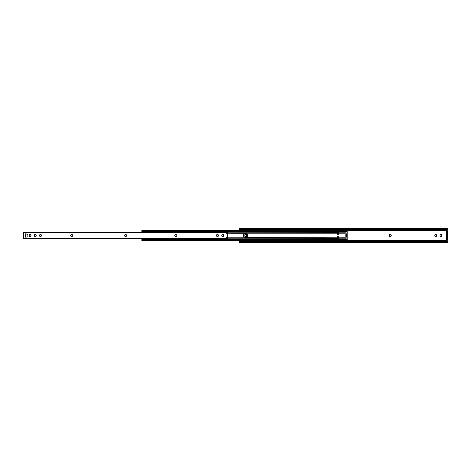 <?xml version="1.0" encoding="UTF-8"?>
<svg xmlns="http://www.w3.org/2000/svg" width="471" height="471" viewBox="0 0 471 471"><rect width="100%" height="100%" fill="white"/><g stroke="black" fill="none" stroke-linecap="round" stroke-linejoin="round"><path stroke-width="0.71" d="M391.113 236.012A0.924 0.924 0 0 0 390.347 234.576A0.924 0.924 0 0 1 391.271 235.5L391.271 235.5A0.924 0.924 0 0 1 390.347 236.424L390.347 236.424A0.924 0.924 0 0 0 390.859 236.265L391.254 235.683M446.844 241.052L446.785 240.557A0.536 0.536 0 0 1 446.796 240.54A0.536 0.536 0 0 0 446.785 240.557A0.536 0.536 0 0 1 447.285 240.216L446.785 240.557L347.816 240.557L446.785 240.557L447.421 242.076L446.22 241.594L239.209 241.794L239.209 241.252L447.038 241.252L447.45 242.712L447.003 242.259L239.657 242.259L240.44 242.059L240.44 241.594L446.22 241.594L446.22 242.059L240.44 242.059L447.003 242.259L239.657 242.259L239.209 242.659M447.45 230.784L447.45 240.216L447.45 239.392L446.796 239.392L446.796 240.198L447.45 240.216L446.59 240.216L446.796 239.392L447.45 239.392L447.45 231.608L446.796 231.608L446.796 239.392L446.796 231.608L447.45 231.608L447.45 230.784L446.59 230.784L446.59 240.216L446.59 230.784L446.796 231.608L446.796 230.784L447.45 230.784M447.45 229.206L447.038 229.748L239.209 229.748L239.209 228.983L240.44 229.406L240.44 228.941L239.657 228.741L447.003 228.741L447.45 228.288L447.45 229.206L447.003 229.206L447.45 229.065L447.45 228.264L446.22 228.941L240.44 228.941L446.22 228.941L446.22 229.406L240.44 229.406L447.45 229.206L446.785 230.443L347.816 230.443L446.785 230.443L447.285 230.784A0.536 0.536 0 0 1 446.785 230.443L446.855 229.93M447.368 241.588L447.038 241.252L239.209 241.252L239.209 240.858M447.444 242.065L447.003 241.794A1.23 0.871 180 0 0 446.22 241.594L446.22 242.059A1.23 0.871 0 0 1 447.003 242.259L447.45 242.73L447.45 241.935L446.49 242.076M239.209 240.752L239.209 241.794L239.657 241.794L239.209 241.794L239.209 242.73L447.45 242.736M239.274 242.065L239.209 242.712L239.657 242.259A1.23 0.871 0 0 1 240.44 242.059L240.44 241.594A1.23 0.871 180 0 0 239.657 241.794L239.239 242.076L240.169 242.076M446.814 230.502L447.285 230.784M245.55 234.434L244.826 235.159A0.924 0.924 0 0 0 244.808 235.335L244.808 235.665A0.924 0.924 0 0 0 244.82 235.841L245.55 236.566M246.38 236.318L246.58 234.982L245.727 234.411A0.924 0.924 0 0 0 244.826 235.159M245.909 236.566L246.239 236.43M389.37 236.154L390.017 236.424A0.924 0.924 0 0 1 389.099 235.5A0.924 0.924 0 0 1 390.017 234.576L389.841 234.593M389.117 235.317A0.924 0.924 0 0 1 389.252 234.988L389.505 234.735A0.924 0.924 0 0 0 389.252 234.988L389.252 236.012A0.924 0.924 0 0 0 390.017 236.424L390.347 236.424L390.017 236.424M434.804 235.335L434.821 235.841L434.804 235.335A0.924 0.924 0 0 1 435.728 234.411A0.924 0.924 0 0 1 436.646 235.335L435.905 234.434L434.874 234.982A0.924 0.924 0 0 1 436.576 234.982M435.905 236.566L436.646 235.665A0.924 0.924 0 0 1 435.728 236.589A0.924 0.924 0 0 1 434.804 235.665M435.728 236.589A0.924 0.924 0 0 1 434.874 236.018L435.728 236.589A0.924 0.924 0 0 0 436.576 236.018M440.079 234.988A0.924 0.924 0 0 0 440.008 235.335L440.008 235.665A0.924 0.924 0 0 0 440.079 236.012M441.115 236.566L441.786 236.018L441.786 234.982L440.933 234.411L440.167 234.823M440.167 236.177L440.933 236.589A0.924 0.924 0 0 0 441.786 236.018M239.209 228.341L239.657 228.741L447.003 228.741A1.23 0.871 180 0 1 446.22 228.941L446.22 229.406A1.23 0.871 0 0 0 447.003 229.206L447.45 229.065M239.221 228.935L239.657 229.206A1.23 0.871 0 0 0 240.44 229.406L240.44 228.941A1.23 0.871 180 0 1 239.657 228.741L239.209 228.288L239.209 229.206L240.169 228.924M239.209 230.142L239.209 229.748L447.038 229.748L447.368 229.412M390.53 236.407L390.859 236.265M391.254 235.317L390.53 234.593M389.664 234.646L389.505 234.735A0.924 0.924 0 0 1 390.017 234.576M447.45 228.264L239.209 228.264L239.209 229.065M239.209 229.206L239.209 230.248M447.385 228.935L446.49 228.924M441.857 235.335L441.857 235.665A0.924 0.924 0 0 1 440.933 236.589A0.924 0.924 0 0 1 440.008 235.665L440.008 235.335A0.924 0.924 0 0 1 440.933 234.411A0.924 0.924 0 0 1 441.857 235.335A0.924 0.924 0 0 0 441.786 234.988M441.786 234.982A0.924 0.924 0 0 0 440.079 234.982M440.079 236.018A0.924 0.924 0 0 0 440.933 236.589M441.786 236.012A0.924 0.924 0 0 0 441.857 235.665M389.117 235.683A0.924 0.924 0 0 0 389.252 236.012M246.651 235.335L246.651 235.665A0.924 0.924 0 0 1 245.727 236.589A0.924 0.924 0 0 1 244.808 235.665L244.808 235.335A0.924 0.924 0 0 1 245.727 234.411A0.924 0.924 0 0 1 246.651 235.335A0.924 0.924 0 0 0 246.498 234.829M246.492 234.823A0.924 0.924 0 0 0 245.727 234.411M244.826 235.841A0.924 0.924 0 0 0 246.492 236.177M246.498 236.171A0.924 0.924 0 0 0 246.651 235.665M337.101 238.367L227.281 238.202L337.101 238.202L337.101 236.73L338.779 236.73L338.779 238.367L337.101 238.367L337.101 237.178L246.798 237.178L247.758 235.5A1.949 1.949 0 0 0 247.693 235L247.499 234.534A1.949 1.949 0 0 0 245.809 233.551L246.798 233.822A1.949 1.949 0 0 1 247.758 235.5L247.693 235M338.779 238.367L338.779 237.178L345.155 237.178L338.779 237.178L338.779 236.73L337.101 236.73L337.101 237.178L245.397 237.449L244.025 236.878L243.489 235.883L243.778 234.417L244.655 233.698L227.281 233.822L244.408 233.822L243.454 235.5L244.408 237.178L227.281 237.178L244.408 237.178A1.949 1.949 0 0 1 244.408 233.822L337.101 233.822L337.101 232.633L338.779 232.633L227.281 232.798L337.101 232.798L337.101 234.27L337.101 233.822L246.798 233.822L247.499 234.534M338.779 232.633L338.779 234.27L337.101 234.27L338.779 234.27L338.779 233.822L345.155 233.822L338.779 233.822L338.779 232.633L337.101 232.633M245.02 237.408L244.408 237.178A1.949 1.949 0 0 0 245.397 237.449L244.025 236.878L243.454 235.5L244.025 234.122L245.397 233.551A1.949 1.949 0 0 0 245.144 233.569M346.815 233.987L346.815 237.013M345.155 232.798L338.779 232.798L345.155 232.798M338.779 236.73L337.101 236.73M337.101 234.27L338.779 234.27M338.779 238.202L345.155 238.202L338.779 238.202M245.138 233.569A1.949 1.949 0 0 0 244.643 233.704L246.557 233.698L247.611 234.752L247.428 236.583L245.809 237.449A1.949 1.949 0 0 0 247.499 236.466M246.192 233.592L247.611 234.752M247.611 236.248L246.192 237.408M244.655 233.698L245.02 233.592M141.853 230.284L141.853 232.121L141.853 230.237L142.124 230.572L346.544 230.572L346.815 230.237L345.997 230.725L142.672 230.725L346.544 230.572A0.818 0.577 180 0 1 345.997 230.725L345.997 231.184L142.672 231.184L142.672 230.725L345.997 230.725L345.997 231.184L346.544 231.037A0.818 0.577 0 0 1 345.997 231.184L142.672 231.184L142.672 230.725A0.818 0.577 180 0 1 142.124 230.572L141.853 230.16M142.124 231.037L142.672 231.184A0.818 0.577 0 0 1 142.124 231.037L142.124 231.037M345.155 231.361L148 231.361L345.155 231.361M148 231.526L345.155 231.526L148 231.526M345.155 231.714L148 231.714L345.155 231.714M345.155 239.286L148 239.286L345.155 239.286M141.895 239.286L141.853 238.879L141.895 239.286M141.853 239.474L141.853 239.963L141.853 239.474M346.791 240.652L346.791 238.921L345.155 238.921L345.155 231.997L346.791 231.997L346.791 230.148L347.816 230.131L347.816 240.787L346.815 240.787L347.816 240.787L347.816 239.969L346.791 239.969L346.791 238.921L345.155 238.921L345.155 239.816L345.155 239.486L346.791 239.486L148 239.474L345.155 239.474L345.155 231.997L346.791 231.997L346.791 230.949L347.816 230.949L347.816 230.131L346.791 230.131L346.791 230.949L347.816 230.949L347.816 239.969L346.791 239.969L346.791 240.681L142.124 240.428L142.672 240.275L142.672 239.816L142.124 239.963A0.818 0.577 180 0 1 142.672 239.816L345.997 239.816L142.672 239.816L142.672 240.275L345.997 240.275L142.672 240.275A0.818 0.577 0 0 0 142.124 240.428L141.853 240.858L346.815 240.858M148 239.639L345.155 239.639L148 239.639M346.797 240.693L346.544 240.428A0.818 0.577 0 0 0 345.997 240.275L345.997 239.816A0.818 0.577 180 0 1 346.544 239.963L345.997 239.816L345.997 240.275L346.544 240.428L142.124 240.428L141.853 240.858M141.853 240.198L141.853 240.763L141.853 240.198M346.156 233.987L346.156 237.013M346.815 237.143L346.156 237.143M346.815 236.937L346.815 234.063L346.156 234.063L346.156 236.937L346.791 236.937M346.156 233.857L346.815 233.857M338.779 233.121L337.101 233.121L338.779 233.121M337.101 233.781L338.779 233.781L337.101 233.781M337.101 233.286L338.779 233.286L337.101 233.286M337.101 237.879L338.779 237.879L337.101 237.879M337.101 237.714L338.779 237.714L337.101 237.714M337.101 237.219L338.779 237.219L337.101 237.219M247.693 236A1.949 1.949 0 0 0 247.758 235.5A1.949 1.949 0 0 1 246.798 237.178L244.408 237.178A1.949 1.949 0 0 1 243.472 235.759M244.637 233.71A1.949 1.949 0 0 0 243.472 235.241M243.466 235.253A1.949 1.949 0 0 0 243.466 235.747M346.791 233.899L346.179 234.063L346.791 233.899M346.179 236.937L346.791 237.101L346.179 236.937M346.791 230.148L141.853 230.142M345.155 231.184L345.155 231.997L345.155 231.432L346.791 231.432L345.155 231.432L345.155 231.084M148 239.939L148 239.539L141.853 239.539L142.654 239.539L142.654 238.879L142.654 239.539L148 239.539L148 238.779M148 231.926L148 231.461L141.853 231.461L148 231.461L148 231.061M148 239.816L148 239.074M148 232.221L148 231.184M142.654 239.539C142.654 240.569 142.654 240.569 142.654 239.539L142.654 239.816M142.654 231.461C142.654 232.491 142.654 232.491 142.654 231.461L142.654 232.121M41.548 235.677A0.924 0.924 0 0 0 41.566 235.5A0.924 0.924 0 0 1 40.641 236.424L40.318 236.424A0.924 0.924 0 0 1 39.393 235.5A0.924 0.924 0 0 1 40.318 234.576L40.824 234.593L40.318 234.576A0.924 0.924 0 0 0 40.135 234.593L39.393 235.5L40.135 236.407A0.924 0.924 0 0 0 40.318 236.424L41.154 236.265L41.566 235.5A0.924 0.924 0 0 0 41.548 235.323L41.413 234.988A0.924 0.924 0 0 0 40.641 234.576A0.924 0.924 0 0 1 41.566 235.5L41.548 235.317M72.646 234.982A0.924 0.924 0 0 0 72.393 234.735L71.039 234.735L70.697 235.853L72.057 236.407L72.805 235.5A0.924 0.924 0 0 0 72.652 234.994L72.393 234.735A0.924 0.924 0 0 0 71.88 234.576A0.924 0.924 0 0 1 72.805 235.5L72.646 234.988M126.705 235.5A0.924 0.924 0 0 0 125.786 234.576A0.924 0.924 0 0 1 126.705 235.5L126.14 234.646L124.945 234.735L124.55 235.683L125.274 236.407A0.924 0.924 0 0 0 125.457 236.424L126.299 236.265L126.705 235.5A0.924 0.924 0 0 1 125.786 236.424A0.924 0.924 0 0 0 126.705 235.5M176.908 235.677A0.924 0.924 0 0 0 176.919 235.506A0.924 0.924 0 0 1 176.001 236.424L175.671 236.424A0.924 0.924 0 0 1 174.747 235.5A0.924 0.924 0 0 1 175.671 234.576L176.178 234.593L175.159 234.735L174.747 235.5L175.495 236.407A0.924 0.924 0 0 0 175.671 236.424L176.001 236.424A0.924 0.924 0 0 0 176.178 236.407L176.855 235.853L176.766 234.988A0.924 0.924 0 0 0 176.001 234.576A0.924 0.924 0 0 1 176.919 235.5A0.924 0.924 0 0 0 176.908 235.323M226.533 233.245L227.281 233.463L227.281 237.537L226.404 237.784M216.578 235.841L217.131 236.519L217.838 236.519L218.409 235.335L218.138 234.682L217.302 234.434L216.719 234.823L216.56 235.665A0.924 0.924 0 0 0 216.631 236.012M226.28 237.837L225.874 238.344L23.55 238.344L23.55 232.656L225.874 232.656L226.28 233.163M30.833 234.823A0.924 0.924 0 0 0 29.143 235.335A0.924 0.924 0 0 1 30.067 234.411A0.924 0.924 0 0 1 30.992 235.335L30.58 234.57L29.714 234.481L29.214 234.982L29.214 236.018L30.421 236.519L30.992 235.335A0.924 0.924 0 0 0 30.839 234.823M36.196 235.335L35.784 234.57L34.919 234.481L34.424 234.982L34.424 236.018L35.625 236.519L36.196 235.335A0.924 0.924 0 0 0 34.371 235.153A0.924 0.924 0 0 0 34.354 235.335A0.924 0.924 0 0 1 35.272 234.411A0.924 0.924 0 0 1 36.196 235.335L36.196 235.665A0.924 0.924 0 0 1 35.272 236.589A0.924 0.924 0 0 1 34.354 235.665A0.924 0.924 0 0 0 36.179 235.847A0.924 0.924 0 0 0 36.196 235.665M41.413 234.988L40.824 234.593M176.766 234.988L176.178 234.593M221.835 234.988A0.924 0.924 0 0 0 221.77 235.335A0.924 0.924 0 0 1 222.689 234.411A0.924 0.924 0 0 1 223.613 235.335L222.689 234.411L221.77 235.335L221.923 236.177L222.512 236.566L223.342 236.318L223.613 235.665A0.924 0.924 0 0 1 222.689 236.589A0.924 0.924 0 0 1 221.77 235.665A0.924 0.924 0 0 0 221.835 236.012M27.901 234.328L25.352 233.857L25.352 237.143L27.813 236.895L27.901 234.328A0.33 0.33 0 0 0 27.595 233.999A0.33 0.33 0 0 1 27.901 234.328L27.901 236.672A0.33 0.33 0 0 1 27.595 237.001A0.33 0.33 0 0 0 27.901 236.672M23.55 232.185L23.55 238.879L225.845 238.879L225.845 238.561L23.55 238.561L225.874 238.344L23.55 238.344L23.55 238.879M226.009 238.073L227.281 237.92L227.281 238.815L227.281 238.226L225.921 238.226A0.818 0.818 0 0 0 225.88 238.338M227.281 237.537L227.281 233.463L227.281 237.537L226.669 237.743A0.818 0.818 0 0 0 226.168 237.908L227.281 237.92M225.88 232.662A0.818 0.818 0 0 0 225.921 232.774L227.281 232.774L227.281 232.185L227.281 233.074L226.009 232.927M225.845 232.439L225.845 232.121L225.845 232.439L23.55 232.439L225.845 232.439M227.281 233.463L226.669 233.257A0.818 0.818 0 0 1 225.874 232.656L23.55 232.656L23.55 232.144M226.463 238.838L227.281 238.815L226.463 238.838M225.868 238.391L227.281 238.226L226.168 237.908M226.098 233.027L227.281 232.774L225.868 232.609M226.463 232.162L225.845 232.162L226.463 232.162M225.845 232.185L227.281 232.185L225.845 232.144M227.281 233.08L226.162 233.08A0.818 0.818 0 0 0 226.669 233.257M227.281 232.374L225.845 232.374L227.281 232.374M225.845 238.815L225.874 238.344A0.818 0.818 0 0 1 226.669 237.743M225.845 238.626L227.281 238.626L225.845 238.626M25.481 233.869L27.595 233.999M27.595 237.001L25.481 237.131M25.817 237.113L25.817 233.887M26.011 237.101L26.011 233.899M25.605 233.875L25.605 237.125M223.542 234.982A0.924 0.924 0 0 0 221.841 234.982M221.841 236.018A0.924 0.924 0 0 0 223.613 235.665M221.77 235.665L221.77 235.335M216.631 234.988A0.924 0.924 0 0 0 216.56 235.335A0.924 0.924 0 0 1 217.484 234.411A0.924 0.924 0 0 1 218.409 235.335A0.924 0.924 0 0 0 216.631 234.982M218.409 235.335L218.409 235.665A0.924 0.924 0 0 1 217.484 236.589A0.924 0.924 0 0 1 216.56 235.665L216.56 235.335M216.631 236.018A0.924 0.924 0 0 0 218.409 235.665M175.489 234.593A0.924 0.924 0 0 0 174.906 234.988M174.765 235.323A0.924 0.924 0 0 0 174.765 235.677M174.906 236.012A0.924 0.924 0 0 0 175.489 236.407M176.183 236.407A0.924 0.924 0 0 0 176.766 236.012M125.786 236.424L125.457 236.424A0.924 0.924 0 0 1 124.532 235.5A0.924 0.924 0 0 1 125.457 234.576A0.924 0.924 0 0 0 124.603 235.147M124.603 235.853A0.924 0.924 0 0 0 125.274 236.407M125.457 234.576L125.786 234.576M71.039 236.265A0.924 0.924 0 0 0 71.551 236.424A0.924 0.924 0 0 1 70.632 235.5A0.924 0.924 0 0 1 71.551 234.576A0.924 0.924 0 0 0 71.039 234.735M70.785 234.988A0.924 0.924 0 0 0 70.785 236.012M71.551 234.576L71.88 234.576M72.652 236.006A0.924 0.924 0 0 0 72.805 235.5A0.924 0.924 0 0 1 71.88 236.424A0.924 0.924 0 0 0 72.646 236.018M71.88 236.424L71.551 236.424M40.135 234.593A0.924 0.924 0 0 0 39.546 234.988M39.411 235.323A0.924 0.924 0 0 0 39.411 235.677M39.546 236.012A0.924 0.924 0 0 0 40.135 236.407M40.641 236.424A0.924 0.924 0 0 0 41.413 236.012M34.354 235.665L34.354 235.335M30.992 235.335L30.992 235.665A0.924 0.924 0 0 1 30.067 236.589A0.924 0.924 0 0 1 29.143 235.665A0.924 0.924 0 0 0 30.833 236.177M30.839 236.177A0.924 0.924 0 0 0 30.992 235.665M29.143 235.665L29.143 235.335M142.654 238.738L141.853 239.539L142.024 240.033M142.024 230.967L141.853 231.461L142.654 232.262M23.55 232.121L225.845 232.121"/></g></svg>
